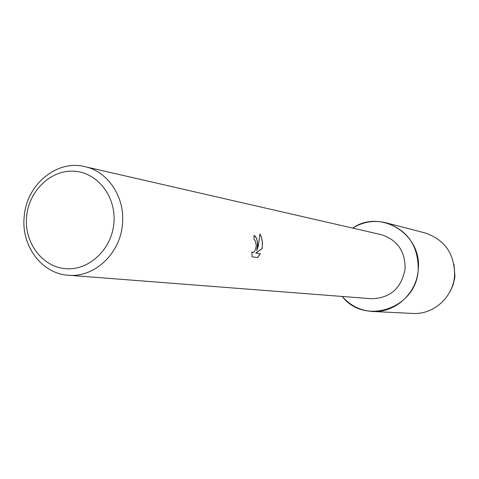<?xml version="1.0" encoding="UTF-8"?>
<svg xmlns="http://www.w3.org/2000/svg" width="479" height="479" viewBox="0 0 479 479"><rect width="100%" height="100%" fill="white"/><g stroke="black" fill="none" stroke-linecap="round" stroke-linejoin="round"><path stroke-width="0.72" d="M454.924 276.167L453.272 284.4L449.781 292.022L452.883 285.538L454.649 278.556L454.924 276.167L453.99 264.432L454.924 276.167M84.831 166.632L381.044 234.614C397.211 239.71 405.234 251.092 405.114 268.773C401.54 288.28 390.253 298.255 371.255 298.71L68.252 275.215C41.763 273.719 21.028 245.763 24.195 216.765C26.315 184.888 56.648 159.393 84.831 166.632C108.038 171.47 125.211 197.294 122.45 223.998C120.397 253.583 94.309 277.91 68.252 275.215M418.209 269.869C416.556 308.428 364.717 325.882 342.245 296.465C350.293 305.662 360.358 310.667 372.446 311.482C394.977 313.08 416.682 293.555 418.209 269.869C422.538 234.423 380.721 208.455 352.682 228.106C363.106 221.723 374.213 219.951 385.99 222.783C407.701 230.207 418.442 245.907 418.209 269.869M257.732 245.428L256.798 250.481L258.397 245.535L259.959 233.902L261.582 237.608L262.558 243.266L262.097 248.721L255.852 253.08L260.342 253.726L257.66 257.558L252.068 256.798L251.834 251.816L252.732 252.643C254.63 252.194 255.798 249.709 256.235 245.194L255.217 240.632L254.175 239.775L253.9 235.488C256.211 236.291 257.492 239.602 257.732 245.428M113.9 223.136C111.739 249.559 88.747 270.898 65.419 268.653C42.05 266.791 24.1 242.44 26.59 216.712C28.74 190.959 50.774 169.62 74.125 171.201C97.5 172.386 116.409 196.737 113.9 223.136M253.9 235.506C257.313 237.59 258.235 242.578 256.678 250.469L256.798 250.481M252.684 252.637L251.828 252.044M257.54 257.54L260.223 253.714L255.732 253.068L261.983 248.715C262.923 243.027 262.252 238.159 259.959 234.105M385.99 222.783L425.047 232.944C444.925 239.734 454.769 253.99 454.577 275.724C453.206 297.196 433.393 314.889 412.76 313.434L372.446 311.482"/></g></svg>
